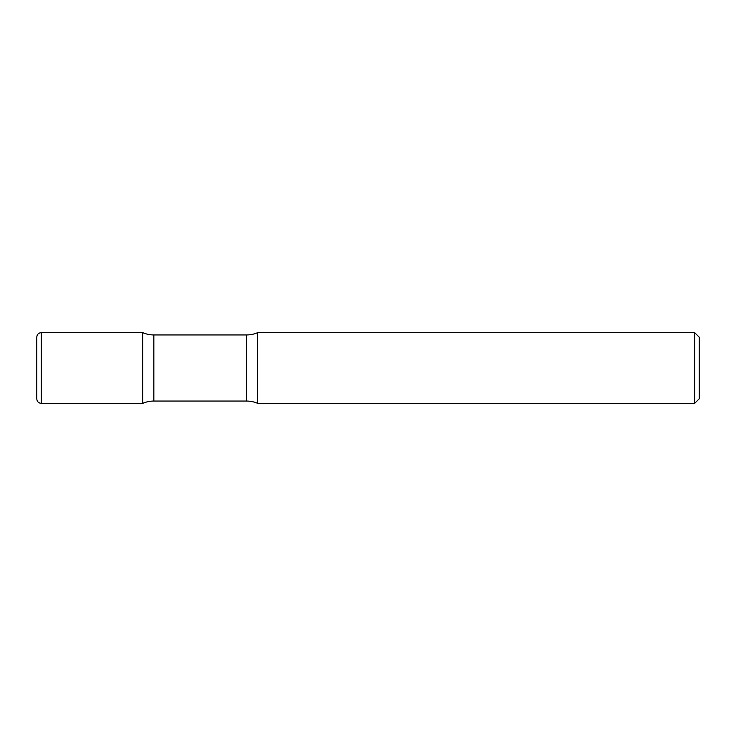 <?xml version="1.0" encoding="UTF-8"?>
<svg xmlns="http://www.w3.org/2000/svg" width="736" height="736" viewBox="0 0 736 736"><rect width="100%" height="100%" fill="white"/><g stroke="black" fill="none" stroke-linecap="round" stroke-linejoin="round"><path stroke-width="1.1" d="M36.8 337.088L36.8 398.912L36.8 337.088C37.058 334.402 38.539 332.93 41.216 332.672L41.216 403.328L142.775 403.328L142.775 332.672L142.775 403.328A28.042 28.042 0 0 1 153.842 401.056L153.842 334.944L246.542 334.944A28.042 28.042 0 0 0 257.609 332.672L257.609 403.328L257.609 332.672L694.71 332.672L694.71 403.328L257.609 403.328A28.042 28.042 0 0 0 246.542 401.056L153.842 401.056M694.71 332.672L699.2 337.152L699.2 398.848L694.71 403.328M41.216 332.672L142.775 332.672A28.042 28.042 0 0 0 153.842 334.944M246.542 401.056L246.542 334.944M41.216 403.328C38.539 403.07 37.058 401.598 36.8 398.912"/></g></svg>
